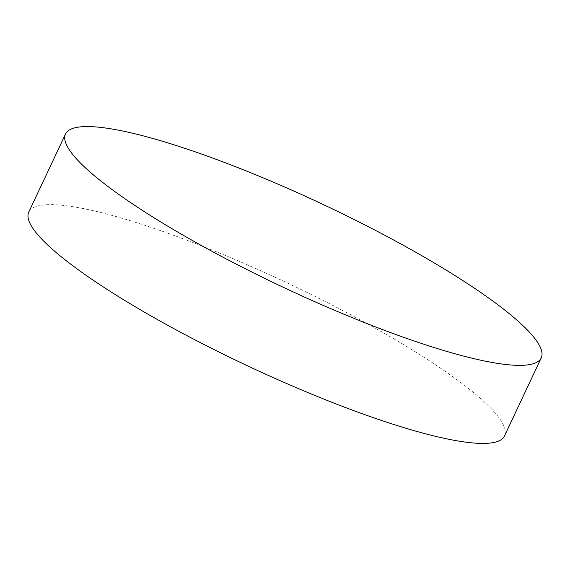 <?xml version="1.0" encoding="UTF-8"?>
<svg xmlns="http://www.w3.org/2000/svg" width="570" height="570" viewBox="0 0 570 570"><rect width="100%" height="100%" fill="white"/><g stroke="black" fill="none" stroke-linecap="round" stroke-linejoin="round"><path stroke-width="0.43" stroke-dasharray="2.85 2.14" d="M28.771 212.104A262.877 45.949 -154.8 0 1 215.603 251.47A262.877 45.949 -154.8 0 1 474.575 393.414A262.877 45.949 -154.8 0 1 504.493 435.964"/><path stroke-width="0.85" d="M95.425 176.586A262.877 45.949 -154.8 0 1 65.507 134.036A262.877 45.949 -154.8 0 1 252.339 173.401A262.877 45.949 -154.8 0 1 511.311 315.353A262.877 45.949 -154.8 0 1 541.229 357.896A262.877 45.949 -154.8 0 1 354.397 318.53A262.877 45.949 -154.8 0 1 95.425 176.586M541.229 357.896L504.493 435.964A262.877 45.949 -154.8 0 1 317.661 396.599A262.877 45.949 -154.8 0 1 58.689 254.647A262.877 45.949 -154.8 0 1 28.771 212.104L65.507 134.036"/></g></svg>
